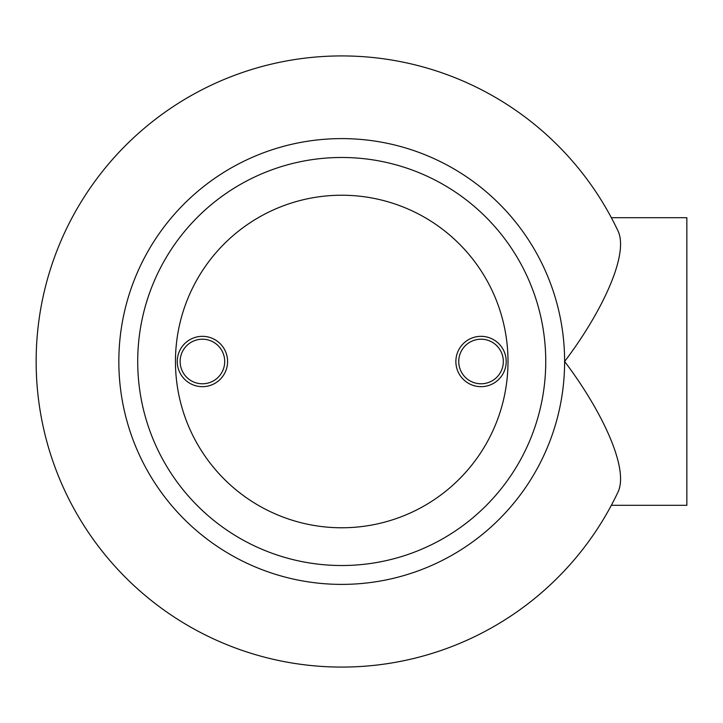 <?xml version="1.0" encoding="UTF-8"?>
<svg xmlns="http://www.w3.org/2000/svg" width="723" height="723" viewBox="0 0 723 723"><rect width="100%" height="100%" fill="white"/><g stroke="black" fill="none" stroke-linecap="round" stroke-linejoin="round"><path stroke-width="1.08" d="M618.192 491.667A305.576 305.576 0 0 1 36.15 361.5A305.576 305.576 0 0 1 618.192 231.333C609.182 213.177 609.182 213.177 618.192 231.333C609.182 213.177 609.182 213.177 618.192 231.333C629.281 256.05 599.692 315.345 564.618 361.5A222.892 222.892 0 0 1 341.726 584.392A222.892 222.892 0 0 1 118.834 361.5A222.892 222.892 0 0 1 341.726 138.608A222.892 222.892 0 0 1 564.618 361.5C599.692 407.655 629.281 466.95 618.192 491.667C609.182 509.823 609.182 509.823 618.192 491.667C609.182 509.823 609.182 509.823 618.192 491.667M611.351 217.695L686.85 217.695L686.85 505.305L611.351 505.305M177.252 361.5A25.169 25.169 0 0 0 202.422 386.669A25.169 25.169 0 0 0 227.582 361.5A25.169 25.169 0 0 0 202.422 336.331A25.169 25.169 0 0 0 177.252 361.5M506.199 361.5A25.169 25.169 0 0 1 481.039 386.669A25.169 25.169 0 0 1 455.87 361.5A25.169 25.169 0 0 1 481.039 336.331A25.169 25.169 0 0 1 506.199 361.5M175.454 361.5A166.272 166.272 0 0 0 341.726 527.772A166.272 166.272 0 0 0 507.998 361.5A166.272 166.272 0 0 0 341.726 195.228A166.272 166.272 0 0 0 175.454 361.5M341.726 565.522A204.022 204.022 0 0 1 137.713 361.5A204.022 204.022 0 0 1 341.726 157.478A204.022 204.022 0 0 1 545.748 361.5A204.022 204.022 0 0 1 341.726 565.522M180.126 361.5A22.286 22.286 0 0 0 202.422 383.786A22.286 22.286 0 0 0 224.708 361.5A22.286 22.286 0 0 0 202.422 339.214A22.286 22.286 0 0 0 180.126 361.5M503.325 361.5A22.286 22.286 0 0 1 481.039 383.786A22.286 22.286 0 0 1 458.744 361.5A22.286 22.286 0 0 1 481.039 339.214A22.286 22.286 0 0 1 503.325 361.5"/></g></svg>
